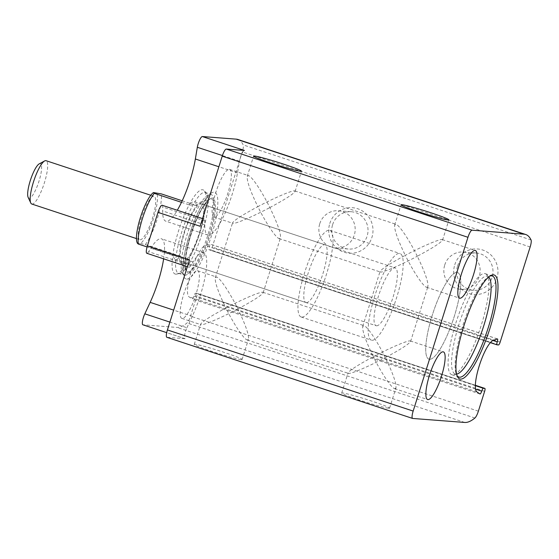 <?xml version="1.0" encoding="UTF-8"?>
<svg xmlns="http://www.w3.org/2000/svg" width="559" height="559" viewBox="0 0 559 559"><rect width="100%" height="100%" fill="white"/><g stroke="black" fill="none" stroke-linecap="round" stroke-linejoin="round"><path stroke-width="0.42" stroke-dasharray="2.79 2.1" d="M426.929 287.34L427.901 286.571C428.446 282.099 424.91 271.995 417.3 256.253C432.435 248.126 440.855 242.746 442.553 240.104L441.994 239.545C439.129 239.119 421.633 246.645 405.289 255.33C413.262 271.527 423.163 286.397 426.559 287.256L426.929 287.34M417.3 256.253C409.328 240.056 399.419 225.186 396.031 224.327L394.689 225.011C394.144 229.483 397.673 239.594 405.289 255.33C390.147 263.457 381.734 268.844 380.036 271.478L380.295 271.981C382.251 272.967 400.314 265.287 417.3 256.253M269.85 207.571C284.992 199.444 293.405 194.064 295.103 191.423L294.551 190.864C291.686 190.437 274.183 197.963 257.839 206.648C265.811 222.845 275.72 237.715 279.109 238.574L280.457 237.889C281.002 233.417 277.467 223.314 269.85 207.571C261.885 191.381 251.976 176.511 248.58 175.645L247.239 176.337C246.694 180.802 250.229 190.912 257.839 206.648C242.704 214.775 234.284 220.162 232.593 222.796L232.851 223.3C234.801 224.285 252.871 216.606 269.85 207.571M394.968 388.708L395.94 387.939C396.485 383.467 392.949 373.363 385.34 357.627C400.475 349.494 408.895 344.113 410.586 341.479L410.327 340.969C408.377 339.991 390.308 347.67 373.321 356.698C381.294 372.895 391.202 387.764 394.598 388.631L394.968 388.708M385.34 357.627C377.367 341.43 367.459 326.561 364.07 325.694L362.721 326.386C362.176 330.858 365.712 340.962 373.321 356.698C358.186 364.831 349.773 370.212 348.075 372.853L348.334 373.356C350.283 374.334 368.353 366.655 385.34 357.627M237.889 308.945C253.031 300.819 261.444 295.432 263.142 292.797L262.884 292.294C260.927 291.309 242.865 298.988 225.878 308.023C233.851 324.22 243.759 339.089 247.148 339.949L248.489 339.257C249.034 334.792 245.506 324.681 237.889 308.945C229.917 292.748 220.015 277.879 216.619 277.019L215.278 277.704C214.733 282.176 218.269 292.28 225.878 308.023C210.743 316.149 202.323 321.53 200.625 324.171L200.884 324.674C202.84 325.659 220.903 317.98 237.889 308.945M229.253 169.307A25.092 5.856 -71.7 0 1 229.588 169.377A25.092 5.856 -71.7 0 1 227.73 193.666A25.092 5.856 -71.7 0 1 213.852 217.032A25.092 5.856 -71.7 0 1 215.935 192.051A25.092 5.856 -71.7 0 1 229.253 169.307M197.292 270.682A25.092 5.856 -71.7 0 1 197.627 270.745A25.092 5.856 -71.7 0 1 195.762 295.033A25.092 5.856 -71.7 0 1 181.892 318.399A25.092 5.856 -71.7 0 1 183.974 293.426A25.092 5.856 -71.7 0 1 197.292 270.682M175.778 274.162A44.336 10.348 108.3 0 0 176.686 274.085A44.336 10.348 108.3 0 0 198.92 235.185A44.336 10.348 108.3 0 0 204.224 190.689A44.336 10.348 108.3 0 0 179.837 226.982A44.336 10.348 108.3 0 0 175.778 274.162M237.861 139.47A121.666 28.404 -71.7 0 1 243.179 144.907A7.602 1.775 -71.7 0 1 242.285 151.929L212.287 247.071A3.04 0.713 -71.7 0 1 210.645 249.915L209.185 249.803A3.04 0.713 -71.7 0 1 209.15 249.789A3.04 0.713 -71.7 0 1 209.373 246.833A3.04 0.713 -71.7 0 0 209.604 243.885A3.04 0.713 -71.7 0 0 209.471 243.892L205.244 245.401A27.216 6.352 -71.7 0 0 191.423 270.682A27.216 6.352 -71.7 0 0 189.026 296.843L192.114 298.918A3.04 0.713 -71.7 0 0 192.156 298.939A3.04 0.713 -71.7 0 0 193.847 296.095A3.04 0.713 -71.7 0 1 195.489 293.244L196.943 293.356A3.04 0.713 -71.7 0 1 196.985 293.363A3.04 0.713 -71.7 0 1 196.761 296.312L190.507 316.149A7.602 1.775 -71.7 0 1 187.034 322.976A121.666 28.404 -71.7 0 1 176.889 327.413L142.971 324.807L185.099 338.712A7.602 1.775 -71.7 0 1 184.994 338.691A7.602 1.775 -71.7 0 1 186.944 327.728L169.894 322.103M186.944 327.728L192.282 316.275A44.105 10.293 -71.7 0 0 203.588 252.696A44.105 10.293 -71.7 0 0 193.114 261.878L190.766 265.616L148.638 251.704L150.986 247.972A44.105 10.293 -71.7 0 1 161.46 238.784A44.105 10.293 -71.7 0 1 163.64 258.838M148.638 251.704A7.602 1.775 -71.7 0 1 146.835 253.29M162.187 205.272A7.602 1.775 -71.7 0 1 162.725 207.033L162.662 210.946A44.105 10.293 -71.7 0 0 165.764 221.175A44.105 10.293 -71.7 0 0 177.287 210.254M388.805 408.259A25.092 1.404 17.5 0 0 389.567 408.154A25.092 1.404 17.5 0 0 366.054 399.266A25.092 1.404 17.5 0 0 341.703 393.061A25.092 1.404 17.5 0 0 362.393 401.048A25.092 1.404 17.5 0 0 388.805 408.259M241.355 359.577A25.092 1.404 17.5 0 0 242.117 359.472A25.092 1.404 17.5 0 0 218.611 350.591A25.092 1.404 17.5 0 0 194.252 344.379A25.092 1.404 17.5 0 0 214.949 352.373A25.092 1.404 17.5 0 0 241.355 359.577M412.703 418.453L166.959 337.322L185.099 338.712M454.774 264.77A22.814 22.143 94.4 0 1 492.297 256.392A22.814 22.143 94.4 0 1 480.433 294.02A22.814 22.143 94.4 0 1 454.774 264.77M329.796 223.509A22.814 22.143 94.4 0 1 367.319 215.131A22.814 22.143 94.4 0 1 355.454 252.752A22.814 22.143 94.4 0 1 329.796 223.509M190.766 265.616A7.602 1.775 -71.7 0 1 188.963 267.202A7.602 1.775 -71.7 0 1 189.522 259.837M200.115 226.262A7.602 1.775 -71.7 0 1 204.314 219.177A7.602 1.775 -71.7 0 1 204.853 220.945L204.79 224.851A44.105 10.293 -71.7 0 0 207.892 235.08A44.105 10.293 -71.7 0 0 223.761 215.928A44.105 10.293 -71.7 0 0 237.484 172.906L239.455 161.195A7.602 1.775 -71.7 0 1 244.458 150.455M319.762 223.698A18.699 18.154 94.4 0 1 338.461 210.757A18.699 18.154 94.4 0 1 355.126 230.79A18.699 18.154 94.4 0 1 335.589 248.042A18.699 18.154 94.4 0 1 319.762 223.698M332.605 224.69A18.699 18.154 94.4 0 1 351.304 211.749A18.699 18.154 94.4 0 1 367.969 231.782A18.699 18.154 94.4 0 1 348.439 249.034A18.699 18.154 94.4 0 1 332.605 224.69M444.733 264.966A18.699 18.154 94.4 0 1 463.439 252.018A18.699 18.154 94.4 0 1 480.097 272.058A18.699 18.154 94.4 0 1 460.567 289.31A18.699 18.154 94.4 0 1 444.733 264.966M457.583 265.951A18.699 18.154 94.4 0 1 476.282 253.01A18.699 18.154 94.4 0 1 492.947 273.044A18.699 18.154 94.4 0 1 473.417 290.296A18.699 18.154 94.4 0 1 457.583 265.951M486.7 274.686A53.231 12.424 108.3 0 0 485.226 273.658A53.231 12.424 108.3 0 0 456.738 320.307A53.231 12.424 108.3 0 0 451.847 374.747A53.231 12.424 108.3 0 0 452.559 374.886A53.231 12.424 108.3 0 0 453.642 374.796A53.231 12.424 108.3 0 0 480.335 328.098A53.231 12.424 108.3 0 0 486.7 274.686L488.678 276.978A51.47 12.018 108.3 0 0 460.385 320.007A51.47 12.018 108.3 0 0 455.892 374.139A51.47 12.018 108.3 0 0 456.598 374.118M489.789 276.118A53.231 12.424 108.3 0 0 488.922 276.516A53.231 12.424 108.3 0 0 463.76 322.62A53.231 12.424 108.3 0 0 456.528 374.649A53.231 12.424 108.3 0 0 456.983 375.48M179.118 273.414A42.582 9.943 108.3 0 0 179.991 273.344A42.582 9.943 108.3 0 0 201.338 235.982A42.582 9.943 108.3 0 0 206.432 193.253A42.582 9.943 108.3 0 0 205.251 192.429A42.582 9.943 108.3 0 0 182.465 229.749A42.582 9.943 108.3 0 0 178.552 273.302A42.582 9.943 108.3 0 0 179.118 273.414M186.629 279.095A45.621 10.649 108.3 0 0 216.633 214.656A45.621 10.649 108.3 0 0 197.718 213.196A45.621 10.649 108.3 0 0 186.629 279.095M182.15 263.785A32.471 7.581 108.3 0 0 200.178 231.838A32.471 7.581 108.3 0 0 200.779 202.058A32.471 7.581 108.3 0 0 184.701 230.49A32.471 7.581 108.3 0 0 180.69 262.905A32.471 7.581 108.3 0 0 182.15 263.785M182.772 261.829A30.417 7.099 108.3 0 0 198.913 234.263A30.417 7.099 108.3 0 0 201.436 203.986A30.417 7.099 108.3 0 0 185.162 230.643A30.417 7.099 108.3 0 0 182.367 261.752A30.417 7.099 108.3 0 0 182.772 261.829M306.346 302.629A30.417 7.099 108.3 0 0 322.487 275.056A30.417 7.099 108.3 0 0 325.01 244.779A30.417 7.099 108.3 0 0 308.729 271.436A30.417 7.099 108.3 0 0 305.941 302.545A30.417 7.099 108.3 0 0 306.346 302.629M301.776 317.107A45.621 10.649 108.3 0 0 325.995 275.755A45.621 10.649 108.3 0 0 329.782 230.343A45.621 10.649 108.3 0 0 305.361 270.325A45.621 10.649 108.3 0 0 301.168 316.988A45.621 10.649 108.3 0 0 301.776 317.107M429.564 359.297A45.621 10.649 108.3 0 0 453.782 317.945A45.621 10.649 108.3 0 0 457.562 272.533A45.621 10.649 108.3 0 0 433.148 312.516A45.621 10.649 108.3 0 0 428.956 359.178A45.621 10.649 108.3 0 0 429.564 359.297A45.621 10.649 108.3 0 0 453.782 317.945A45.621 10.649 108.3 0 0 457.562 272.533A45.621 10.649 108.3 0 0 433.148 312.516A45.621 10.649 108.3 0 0 428.956 359.178A45.621 10.649 108.3 0 0 429.564 359.297M137.179 242.781A27.377 6.394 108.3 0 0 137.444 243.256L140.512 243.493A27.377 6.394 108.3 0 0 153.515 218.534A27.377 6.394 108.3 0 0 156.492 192.806M140.113 239.755A22.814 5.324 108.3 0 0 152.23 219.072A22.814 5.324 108.3 0 0 154.116 196.37A22.814 5.324 108.3 0 0 141.909 216.361A22.814 5.324 108.3 0 0 139.813 239.692A22.814 5.324 108.3 0 0 140.113 239.755M140.512 243.493L145.305 244.569A30.417 7.099 108.3 0 0 157.051 219.519A30.417 7.099 108.3 0 0 161.292 193.882M376.556 325.806A30.417 7.099 108.3 0 0 392.704 298.24A30.417 7.099 108.3 0 0 395.22 267.964A30.417 7.099 108.3 0 0 378.946 294.621A30.417 7.099 108.3 0 0 376.151 325.729A30.417 7.099 108.3 0 0 376.556 325.806M145.305 244.569L180.417 256.162A30.417 7.099 -71.7 0 1 175.75 259.509A30.417 7.099 -71.7 0 1 175.344 259.432A30.417 7.099 -71.7 0 1 173.367 255.617L147.094 246.945M182.206 200.793L196.398 205.474A30.417 7.099 -71.7 0 0 194.413 201.666L395.22 267.964M181.479 202.337L189.347 204.936A30.417 7.099 -71.7 0 1 194.413 201.666M28.139 197.355A18.154 4.234 108.3 0 0 29.18 198.221A18.154 4.234 108.3 0 0 39.458 179.677A18.154 4.234 108.3 0 0 39.186 163.892M31.779 204.021A22.814 5.324 108.3 0 0 32.08 204.084A22.814 5.324 108.3 0 0 44.189 183.408A22.814 5.324 108.3 0 0 46.083 160.699M371.987 340.291A45.621 10.649 108.3 0 0 396.205 298.939A45.621 10.649 108.3 0 0 399.992 253.52A45.621 10.649 108.3 0 0 375.571 293.51A45.621 10.649 108.3 0 0 371.386 340.172A45.621 10.649 108.3 0 0 371.987 340.291M189.347 204.936L196.398 205.474M180.417 256.162L173.367 255.617M464.76 422.457L176.889 327.413M531.05 239.951L243.179 144.907M530.156 246.973L242.285 151.929M500.151 342.115L212.287 247.071M498.516 344.952L210.645 249.915M209.15 249.789L490.362 342.639L209.185 249.803M493.017 340.487L209.373 246.833M497.335 338.929L209.471 243.892M493.115 340.445L205.244 245.401M476.897 391.887L189.026 296.843M479.985 393.962L192.114 298.918M475.569 389.113L193.847 296.095M475.36 385.647L195.489 293.244M196.985 293.363L475.367 385.277L196.943 293.356M484.632 391.349L196.761 296.312M478.371 411.193L190.507 316.149M474.905 418.013L187.034 322.976M192.282 316.275L173.667 310.133M193.114 261.878L150.986 247.972M239.455 161.195L222.405 155.563M237.484 172.906L218.869 166.764M204.79 224.851L162.662 210.946M204.853 220.945L162.725 207.033M184.736 275.266A42.582 9.943 108.3 0 0 207.34 236.674A42.582 9.943 108.3 0 0 210.869 194.287A42.582 9.943 108.3 0 0 188.076 231.601A42.582 9.943 108.3 0 0 184.17 275.154A42.582 9.943 108.3 0 0 184.736 275.266M188.488 273.197A39.437 9.21 108.3 0 0 214.418 217.5A39.437 9.21 108.3 0 0 198.075 216.242A39.437 9.21 108.3 0 0 188.488 273.197M188.243 271.793A38.18 8.909 108.3 0 0 209.436 234.235A38.18 8.909 108.3 0 0 210.149 199.221A38.18 8.909 108.3 0 0 191.248 232.649A38.18 8.909 108.3 0 0 186.524 270.766A38.18 8.909 108.3 0 0 188.243 271.793M426.559 287.256L459.596 298.164M442.295 239.601L475.332 250.509M279.109 238.574L380.295 271.981M294.845 190.919L396.031 224.327M394.598 388.631L427.635 399.538M410.327 340.969L443.371 351.877M247.148 339.949L348.334 373.356M262.884 292.294L364.07 325.694M213.852 217.032L232.851 223.3M229.588 169.377L248.58 175.645M181.892 318.399L200.884 324.674M197.627 270.745L216.619 277.019M497.475 338.922L209.604 243.885M480.027 393.983L192.156 298.939M184.994 338.691L166.701 332.654M203.588 252.696L161.46 238.784M188.963 267.202L187.37 266.671M207.892 235.08L165.764 221.175M204.314 219.177L202.533 218.59M263.142 292.797L280.457 237.889M215.278 277.704L232.593 222.796M242.117 359.472L248.489 339.257M194.252 344.379L200.625 324.171M295.103 191.423L301.476 171.215M247.239 176.337L253.611 156.122M442.553 240.104L448.926 219.897M394.689 225.011L401.062 204.804M389.567 408.154L395.94 387.939M341.703 393.061L348.075 372.853M410.586 341.479L427.901 286.571M362.721 326.386L380.036 271.478M335.589 248.042L348.439 249.034M338.461 210.757L351.304 211.749M460.567 289.31L473.417 290.296M463.439 252.018L476.282 253.01M456.598 374.132L453.642 374.796M451.847 374.747L458.869 377.066M485.226 273.658L492.248 275.971M456.528 374.649L457.388 376.486M488.922 276.516L490.711 275.552M206.432 193.253L204.224 190.689M179.991 273.344L176.686 274.085M178.552 273.302L184.295 275.217C184.491 274.686 182.444 275.95 183.331 262.758C184.568 247.162 193.575 218.995 202.617 204.077C207.277 197.159 209.863 193.987 210.366 194.567L211.009 194.308L205.251 192.429M200.779 202.058L210.149 199.221C209.667 198.801 207.759 200.709 204.426 204.922C201.464 209.227 198.48 215.019 195.482 222.3C189.326 237.924 185.937 251.459 185.315 262.912C185.965 274.099 186.531 269.242 186.524 270.766L180.69 262.905M182.367 261.752L305.941 302.545M201.436 203.986L325.01 244.779M301.168 316.988L371.386 340.172M329.782 230.343L399.992 253.52M175.344 259.432L376.151 325.729M136.459 238.588L139.813 239.692M150.762 195.259L154.116 196.37"/><path stroke-width="0.84" d="M459.931 298.233A25.092 5.856 108.3 0 0 473.249 275.489A25.092 5.856 108.3 0 0 475.332 250.509A25.092 5.856 108.3 0 0 461.902 272.499A25.092 5.856 108.3 0 0 459.596 298.164A25.092 5.856 108.3 0 0 459.931 298.233M427.963 399.601A25.092 5.856 108.3 0 0 441.289 376.857A25.092 5.856 108.3 0 0 443.371 351.877A25.092 5.856 108.3 0 0 429.941 373.873A25.092 5.856 108.3 0 0 427.635 399.538A25.092 5.856 108.3 0 0 427.963 399.601M166.959 337.322A7.602 1.775 -71.7 0 1 166.862 337.301A7.602 1.775 -71.7 0 1 167.421 329.936L189.522 259.837L147.394 245.932L157.987 212.35A7.602 1.775 -71.7 0 1 162.187 205.272L202.533 218.59M497.244 341.877A3.04 0.713 -71.7 0 0 497.475 338.922A3.04 0.713 -71.7 0 0 497.335 338.929L493.115 340.445A27.216 6.352 -71.7 0 0 479.287 365.726A27.216 6.352 -71.7 0 0 476.897 391.887L479.985 393.962A3.04 0.713 -71.7 0 0 480.027 393.983A3.04 0.713 -71.7 0 0 481.711 391.139A3.04 0.713 -71.7 0 1 483.36 388.288L484.814 388.4A3.04 0.713 -71.7 0 1 484.856 388.407A3.04 0.713 -71.7 0 1 484.632 391.349L478.371 411.193A7.602 1.775 -71.7 0 1 474.905 418.013A121.666 28.404 -71.7 0 1 464.76 422.457L412.703 418.453A7.602 1.775 -71.7 0 1 412.598 418.432A7.602 1.775 -71.7 0 1 413.164 411.075L467.96 237.296A7.602 1.775 -71.7 0 1 472.062 230.189L524.111 234.193A121.666 28.404 -71.7 0 1 525.733 234.514A121.666 28.404 -71.7 0 1 531.05 239.951A7.602 1.775 -71.7 0 1 530.156 246.973L500.151 342.115A3.04 0.713 -71.7 0 1 498.516 344.952L497.056 344.84A3.04 0.713 -71.7 0 1 497.014 344.833A3.04 0.713 -71.7 0 1 497.244 341.877L493.017 340.487M467.96 237.296L222.216 156.157L200.115 226.262L157.987 212.35M222.216 156.157A7.602 1.775 -71.7 0 1 226.318 149.057L244.458 150.455L202.33 136.543L236.247 139.149A121.666 28.404 -71.7 0 1 237.861 139.47L525.733 234.514M222.405 155.563L197.327 147.283L195.357 159.001A44.105 10.293 -71.7 0 1 177.287 210.254M197.327 147.283A7.602 1.775 -71.7 0 1 202.33 136.543M142.971 324.807A7.602 1.775 -71.7 0 1 142.866 324.786A7.602 1.775 -71.7 0 1 144.816 313.823L150.154 302.363A44.105 10.293 -71.7 0 0 163.64 258.838M187.37 266.671L146.835 253.29A7.602 1.775 -71.7 0 1 147.394 245.932M448.164 219.994A25.092 1.404 17.5 0 0 448.926 219.897A25.092 1.404 17.5 0 0 425.413 211.009A25.092 1.404 17.5 0 0 401.062 204.804A25.092 1.404 17.5 0 0 421.752 212.79A25.092 1.404 17.5 0 0 448.164 219.994M300.714 171.32A25.092 1.404 17.5 0 0 301.476 171.215A25.092 1.404 17.5 0 0 277.97 162.327A25.092 1.404 17.5 0 0 253.611 156.122A25.092 1.404 17.5 0 0 274.308 164.108A25.092 1.404 17.5 0 0 300.714 171.32M460.525 379.114A54.747 12.78 108.3 0 0 491.529 323.172A54.747 12.78 108.3 0 0 490.711 275.552A54.747 12.78 108.3 0 0 464.829 322.976A54.747 12.78 108.3 0 0 457.388 376.486A54.747 12.78 108.3 0 0 460.525 379.114M456.598 374.118A51.47 12.018 108.3 0 0 456.948 374.055A51.47 12.018 108.3 0 0 482.759 328.895A51.47 12.018 108.3 0 0 488.908 277.243A51.47 12.018 108.3 0 0 488.664 276.984L488.908 277.243M456.983 375.48A53.231 12.424 108.3 0 0 458.869 377.066A53.231 12.424 108.3 0 0 459.575 377.206A53.231 12.424 108.3 0 0 487.832 328.958A53.231 12.424 108.3 0 0 492.248 275.971A53.231 12.424 108.3 0 0 489.789 276.118M182.206 200.793L161.292 193.882L153.425 192.569A27.377 6.394 108.3 0 0 140.679 216.696A27.377 6.394 108.3 0 0 137.179 242.781L137.451 243.368M153.425 192.569L154.242 193.344A30.417 7.099 108.3 0 0 142.496 218.394A30.417 7.099 108.3 0 0 138.262 244.031L137.444 243.256M154.242 193.344L181.479 202.337M138.262 244.031L147.094 246.945M150.762 195.259L46.083 160.699A22.814 5.324 108.3 0 0 44.657 160.929L39.186 163.892A18.154 4.234 108.3 0 0 30.605 179.614A18.154 4.234 108.3 0 0 28.139 197.355L30.773 202.987A22.814 5.324 108.3 0 0 31.779 204.021L136.459 238.588M44.657 160.929A22.814 5.324 108.3 0 0 33.875 180.69A22.814 5.324 108.3 0 0 30.773 202.987M413.164 411.075L167.421 329.936M472.062 230.189L226.318 149.057M524.111 234.193L236.247 139.149M496.979 344.819L490.362 342.632L497.014 344.833M481.711 391.139L475.569 389.113M483.36 388.288L475.36 385.647M484.814 388.4L475.367 385.284L484.856 388.407M169.894 322.103L144.816 313.823M173.667 310.133L150.154 302.363M218.869 166.764L195.357 159.001M412.598 418.432L166.862 337.301M166.701 332.654L142.866 324.786M456.948 374.055L456.598 374.132"/></g></svg>
